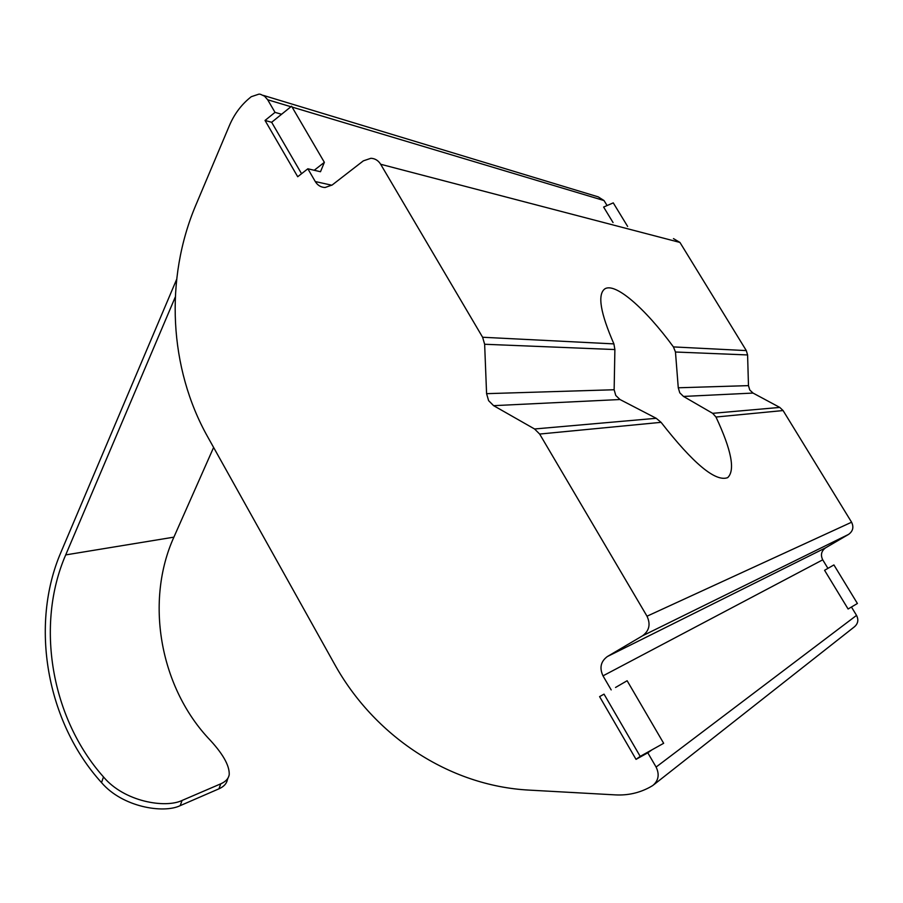 <?xml version="1.0" encoding="UTF-8"?>
<svg xmlns="http://www.w3.org/2000/svg" width="903" height="903" viewBox="0 0 903 903"><rect width="100%" height="100%" fill="white"/><g stroke="black" fill="none" stroke-linecap="round" stroke-linejoin="round"><path stroke-width="1.35" d="M747.594 354.947L748.474 385.626L749.761 389.972L753.023 393.065L779.774 407.422L712.659 413.326L683.503 396.44L679.79 392.839L678.266 387.782L675.467 352.012L747.594 354.947L746.307 350.601L673.424 346.91L675.467 352.012M712.659 413.326L715.977 417.028C731.498 450.179 735.403 470.395 727.671 477.642C715.594 482.168 693.391 463.724 661.075 422.333L656.21 418.292L534.565 428.981L539.655 434.05L647.011 616.207C650.781 624.266 649.291 630.802 642.541 635.802L848.594 534.384C852.974 531.19 853.967 527.138 851.585 522.216L647.011 616.207M534.565 428.981L493.614 405.661L488.613 400.661L486.582 393.663L484.64 344.257L614.887 349.551L614.142 389.746L615.767 395.458L619.989 399.521L656.21 418.292M176.649 279.354L61.122 551.857C29.427 624.887 46.538 722.129 101.52 782.596L103.495 776.93C51.189 718.303 35.228 625 65.705 554.905L175.272 297.053M228.053 777.934L227.398 779.707C226.642 783.635 223.82 786.671 218.932 788.827L180.182 805.657L182.079 800.453L220.783 783.815C225.66 781.671 228.47 778.657 229.215 774.751C229.678 765.439 222.544 753.068 207.814 737.649C159.515 685.117 145.146 600.63 173.895 537.15L213.616 447.448M180.182 805.657C163.443 813.772 122.447 807.169 101.52 782.596M182.079 800.453C165.339 808.501 124.253 801.796 103.495 776.93M851.45 607.019L856.541 615.383L656.097 767.053C659.653 774.447 658.569 780.598 652.824 785.497L649.742 787.281C639.177 792.969 627.788 795.509 615.598 794.9L529.203 790.114C448.644 785.926 373.887 735.46 334.426 663.919L207.645 436.759C169.2 368.424 164.369 279.083 195.962 204.823L229.418 125.528C234.148 114.455 240.887 105.29 249.657 98.009L251.248 96.711L259.059 94.093L260.527 94.307L264.579 96.215L267.672 99.759L290.935 106.735M263.315 95.391L598.215 196.865L604.051 200.568L607.087 205.557M331.864 185.228L315.282 181.559C317.653 185.386 320.937 187.372 325.125 187.497L332.18 184.991L363.345 160.858L370.919 158.285C375.061 158.499 378.312 160.497 380.66 164.256L679.948 242.444L673.457 238.606M679.948 242.444L746.307 350.601M715.977 417.028L783.082 410.549L779.774 407.422M783.082 410.549L851.585 522.216M848.594 534.384L825.669 547.782C821.346 550.932 820.364 554.939 822.723 559.826L827.927 568.371M653.817 784.718L854.317 626.896C858.053 623.725 858.787 619.887 856.541 615.383M267.672 99.759L275.02 112.367L265.031 120.449L297.708 176.728L307.855 168.782L315.282 181.559M656.097 767.053L647.801 752.797L651.898 749.862L640.193 756.375L604.028 694.136L599.592 696.619L636.028 759.367L647.801 752.797M604.028 694.136L599.592 696.619M611.184 689.903L603.001 675.85C599.299 667.881 600.743 661.459 607.335 656.56L642.541 635.802M380.66 164.256L482.608 337.248L484.64 344.257M614.887 349.551L613.905 343.896C600.506 313.194 597.391 294.92 604.558 289.073C614.672 281.657 645.024 308.126 673.424 346.91M301.557 173.715L271.656 122.277L265.031 120.449M275.02 112.367L281.589 114.263L271.656 122.277M636.028 759.367L640.193 756.375M281.589 114.263L291.579 106.204L324.369 162.337L314.221 170.272L307.855 168.782M314.221 170.272L320.497 171.739L324.369 162.337M627.63 226.439L613.261 202.87L603.622 207.058L613.058 222.567M857.41 603.486L833.909 564.928L824.574 570.301L848.098 608.994L857.41 603.486M615.541 687.465L627.134 680.738L663.66 743.293L651.898 749.862M614.142 389.746L486.582 393.663M748.474 385.626L678.266 387.782M173.895 537.15L65.705 554.905M220.783 783.815L218.932 788.827M292.098 107.073L604.051 200.568M539.655 434.05L661.075 422.333M613.905 343.896L482.608 337.248M493.614 405.661L619.989 399.521M825.669 547.782L607.335 656.56M683.503 396.44L753.023 393.065M822.723 559.826L603.001 675.85"/></g></svg>

